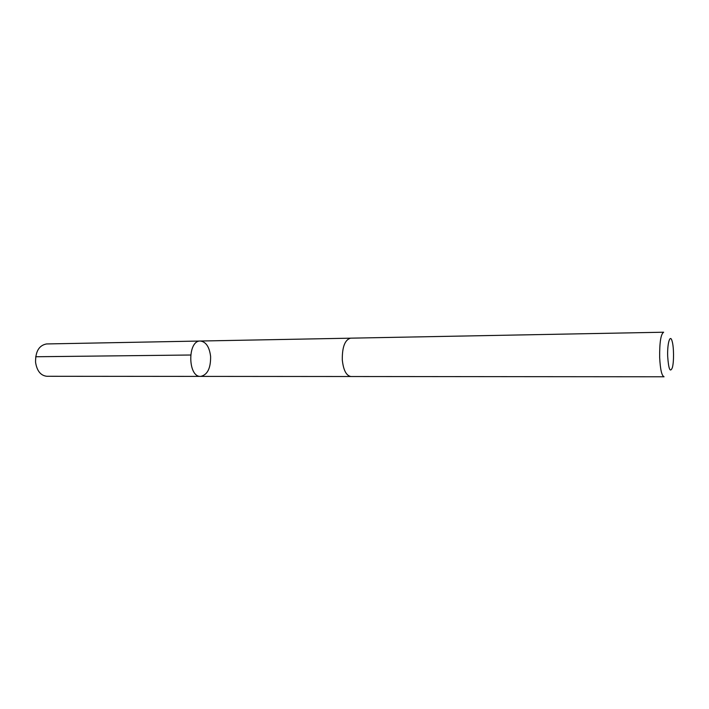 <?xml version="1.0" encoding="UTF-8"?>
<svg xmlns="http://www.w3.org/2000/svg" width="709" height="709" viewBox="0 0 709 709"><rect width="100%" height="100%" fill="white"/><g stroke="black" fill="none" stroke-linecap="round" stroke-linejoin="round"><path stroke-width="1.06" d="M210.608 356.397C210.777 368.246 207.462 374.91 200.656 376.399C187.717 377.365 187.38 340.302 200.337 341.029C205.973 341.756 209.394 346.878 210.608 356.397M46.555 343.945C39.084 345.336 35.415 351.46 35.565 362.308C36.948 370.958 40.714 375.61 46.856 376.284L200.656 376.399C187.717 377.365 187.38 340.302 200.337 341.029L46.555 343.945M342.296 359.915C343.395 370.204 346.284 375.735 350.964 376.523L664.058 376.78C661.736 375.867 660.274 369.424 659.662 357.433C659.512 342.403 660.841 333.992 663.651 332.22L350.609 338.166C344.92 339.762 342.146 347.011 342.296 359.915M667.692 356.521C668.596 369.221 670.147 372.934 672.354 367.661C674.029 361.882 673.896 346.931 672.114 341.189C670.12 333.514 667.16 343.457 667.692 356.521M190.606 355.014L35.68 356.751M350.343 338.184L200.337 341.029M350.689 376.514L200.656 376.399"/></g></svg>
